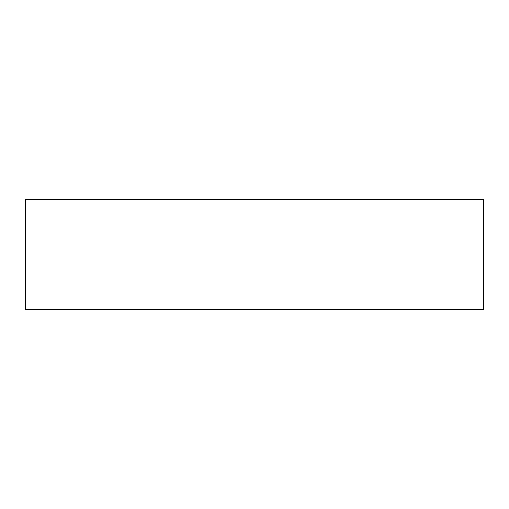 <?xml version="1.0" encoding="UTF-8"?>
<svg xmlns="http://www.w3.org/2000/svg" width="509" height="509" viewBox="0 0 509 509"><rect width="100%" height="100%" fill="white"/><g stroke="black" fill="none" stroke-linecap="round" stroke-linejoin="round"><path stroke-width="0.76" d="M25.45 309.472L25.45 199.528L483.55 199.528L483.55 309.472L25.45 309.472"/></g></svg>
